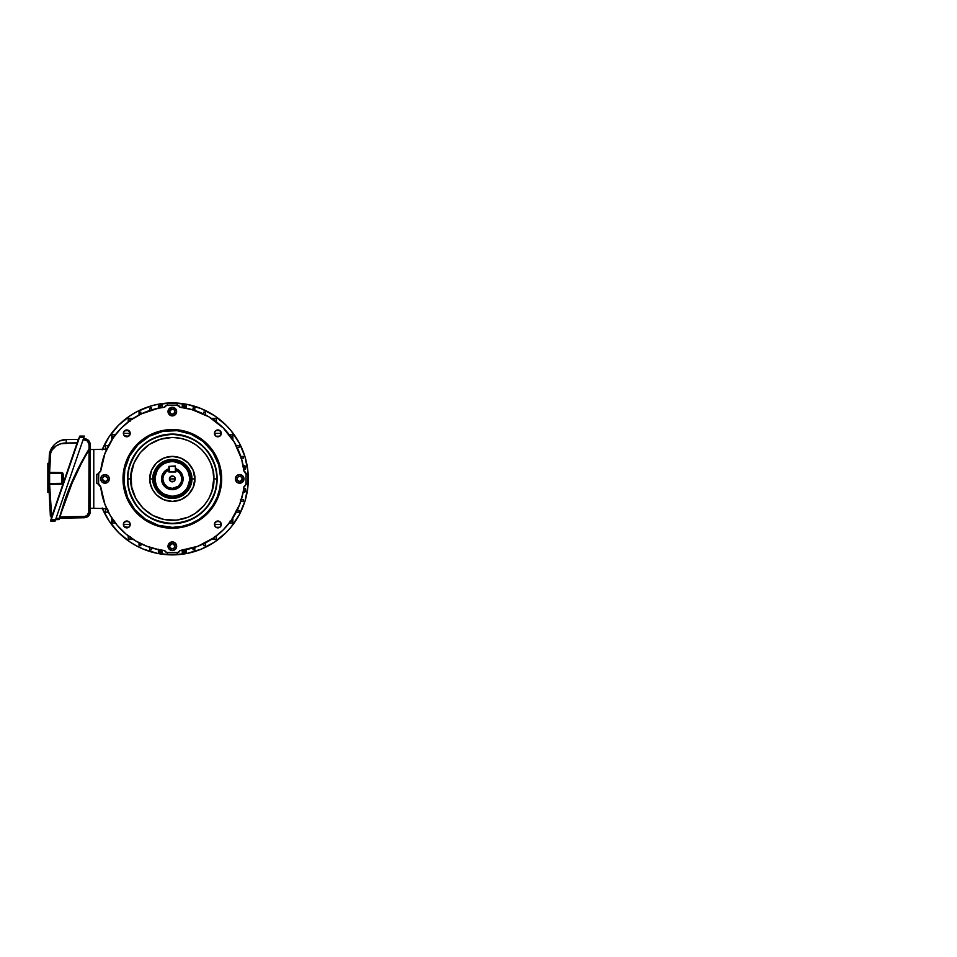 <?xml version="1.0" encoding="UTF-8"?>
<svg xmlns="http://www.w3.org/2000/svg" width="957" height="957" viewBox="0 0 957 957"><rect width="100%" height="100%" fill="white"/><g stroke="black" fill="none" stroke-linecap="round" stroke-linejoin="round"><path stroke-width="1.44" d="M158.431 552.751L158.312 549.569L158.431 552.751L160.405 552.751L160.405 552.081L160.405 552.751L162.379 552.751L162.463 550.263L162.403 552.081L162.403 550.263L162.403 552.081L161.494 552.081L162.379 552.751L158.431 552.751M160.405 405.72L160.405 405.05L158.431 405.05L158.312 408.232L158.431 405.05L160.405 405.05L160.405 405.72M230.015 523.024L231.139 522.989L230.015 523.024L230.015 522.067L229.261 523.048L232.862 522.929L232.862 517.964L232.862 521.206L230.589 521.122M114.649 434.777L113.512 434.813L114.649 434.777L114.649 435.734L115.402 434.753L111.79 434.873L111.79 439.837L111.79 436.607L114.062 436.679M128.202 421.212L128.238 420.087L128.202 421.212L129.171 421.212L128.178 421.965L128.298 418.365L133.262 418.365L130.032 418.365L130.104 420.637M216.449 421.212L216.414 420.087L216.449 421.212L215.492 421.212L216.485 421.965L216.354 418.365L211.389 418.365L214.631 418.365L214.547 420.637M230.015 434.777L230.015 435.734L230.015 434.777L231.139 434.813L229.261 434.753L232.862 434.873L232.862 439.837L232.862 436.607L230.589 436.679M114.649 523.024L114.649 522.067L114.649 523.024L113.512 522.989L115.402 523.048L111.79 522.929L111.79 517.964L111.79 521.206L114.062 521.122M128.202 536.59L129.171 536.59L128.202 536.59L128.238 537.714L128.178 535.836L128.298 539.437L133.262 539.437L130.032 539.437L130.104 537.164M216.449 536.59L215.492 536.59L216.449 536.59L216.414 537.714L216.485 535.836L216.354 539.437L211.389 539.437L214.631 539.437L214.547 537.164M186.16 549.234L184.761 552.033L182.261 552.081L182.189 550.263L182.261 552.081L182.261 550.263L182.261 552.081L183.469 552.033L184.797 549.808M186.125 408.184A3.457 1.723 -90 0 0 184.462 405.72L182.261 405.72L182.189 407.538L182.285 405.05L183.17 405.72A3.457 1.723 90 0 1 184.785 407.945M158.491 408.579L159.891 405.768L162.403 405.72L162.463 407.538L162.403 405.72L162.403 407.538L162.403 405.72L161.183 405.768L159.867 407.993M159.879 407.945A3.457 1.723 -90 0 1 161.494 405.72L160.19 405.72A3.457 1.723 90 0 0 158.539 408.184L141.217 413.914L130.702 420.099L121.383 427.958L113.524 437.277L104.947 453.403L100.7 471.167L98.738 473.32L98.583 483.5L100.676 486.623A3.385 3.385 0 0 1 98.583 483.5L98.583 474.301A3.385 3.385 0 0 1 100.676 471.179L100.7 471.167A72.05 72.05 0 0 1 164.592 407.275A3.385 3.385 0 0 1 167.726 405.158L176.925 405.158A3.385 3.385 0 0 1 180.06 407.251L180.06 407.275A72.05 72.05 0 0 1 243.963 471.167L243.975 471.179A3.385 3.385 0 0 1 246.069 474.301L246.069 483.5A3.385 3.385 0 0 1 243.975 486.623L243.963 486.635A72.05 72.05 0 0 1 180.06 550.526L180.06 550.55A3.385 3.385 0 0 1 176.925 552.644L167.726 552.644A3.385 3.385 0 0 1 164.604 550.55L164.592 550.526A72.05 72.05 0 0 1 100.7 486.635L104.947 504.399L110.211 515.404L117.256 525.357L125.881 533.97L135.834 541.016L146.828 546.28L158.563 549.617A3.457 1.723 90 0 0 160.19 552.081L161.494 552.081A3.457 1.723 -90 0 1 159.879 549.868M182.285 552.751L182.261 552.081L182.285 552.751L186.232 552.751L184.258 552.751L184.258 552.081L184.258 552.751L182.285 552.751M245.506 488.824L243.688 488.824L245.506 488.824L245.506 489.745L245.506 488.824M245.506 490.558L245.506 489.745A3.457 1.723 180 0 1 243.293 491.36M245.506 468.978L243.688 468.978L245.506 468.978L245.506 468.057L245.506 468.978M242.659 465.066L245.459 466.466L245.506 468.057L243.234 466.442M162.379 405.05L162.403 405.72L162.379 405.05L160.405 405.05L162.379 405.05M236.271 512.234L239.118 512.139L239.118 510.416L236.846 510.332M236.271 445.567L239.118 445.663L239.118 447.398L236.846 447.469M205.659 414.967L205.564 412.108L203.841 412.108L203.757 414.381M138.992 414.967L139.088 412.108L140.823 412.108L140.894 414.381M108.392 445.567L105.533 445.663L105.533 449.144L107.208 449.084M108.392 512.234L105.533 512.139L105.533 508.657L105.533 512.139L107.268 512.198M138.992 542.846L139.088 545.693L140.823 545.693L140.894 543.42M205.659 542.846L205.564 545.693L203.841 545.693L203.757 543.42M240.949 458.259L243.21 458.188L243.21 456.453L240.363 456.357M108.392 447.493L107.208 448.079L107.782 447.469M108.392 510.308L107.208 509.722L107.782 510.332M240.949 499.542L243.21 499.614L243.21 501.348L240.363 501.444M192.967 547.512L193.051 549.785L194.773 549.785L194.869 546.937M151.685 547.512L151.613 549.785L149.89 549.785L149.782 546.937M151.685 410.29L151.613 408.065L149.89 408.017L149.782 410.864M151.613 408.065L151.637 408.818L151.613 408.017L149.89 408.017L149.818 409.74M192.967 410.29L193.051 408.017L194.773 408.017L194.869 410.864M184.797 407.993L183.17 405.72L184.761 405.768L186.16 408.579M158.563 549.617L164.592 550.526L166.745 552.5L177.906 552.5L180.06 550.526L197.824 546.28L213.949 537.702L223.268 529.843L231.139 520.524L239.717 504.399L243.042 492.676A3.457 1.723 0 0 0 245.506 491.037L242.659 492.735M243.234 491.36L245.506 489.745L244.705 492.149M159.867 549.808L161.494 552.081L159.891 552.033L158.491 549.234M106.741 449.096L93.774 449.551L93.774 508.251L106.741 508.705L93.774 508.251L93.774 449.551L106.741 449.096M176.866 403.364L177.631 405.23L176.866 403.364L167.798 403.364L167.02 405.23L167.798 403.364L176.866 403.364M245.997 473.595L247.863 474.373L245.997 473.595M247.863 483.429L245.997 484.206L247.863 483.429L247.863 474.373L247.863 483.429M177.631 552.572L176.866 554.438L177.631 552.572M167.798 554.438L167.02 552.572L167.798 554.438L176.866 554.438L167.798 554.438M98.667 473.595L96.789 474.373L96.789 483.429L98.667 484.206L96.789 483.429L96.789 474.373L98.667 473.595M244.705 465.652L245.459 466.466M184.258 405.05L184.258 405.72L184.258 405.05L182.285 405.05L184.258 405.05M184.785 549.868A3.457 1.723 90 0 1 183.17 552.081L184.462 552.081A3.457 1.723 -90 0 0 186.125 549.617M243.293 466.442A3.457 1.723 0 0 1 245.506 468.057L245.506 466.765A3.457 1.723 180 0 0 243.042 465.114M128.298 539.437L128.274 538.635L128.298 539.437L130.032 539.437L130.128 536.59M232.862 522.929L232.061 522.953L232.862 522.929L232.862 521.206L230.015 521.098M140.846 544.892L140.882 543.971M139.088 545.693L139.064 544.892L139.088 545.693L140.823 545.693M151.637 548.983L151.673 548.062M149.89 549.785L149.854 548.983L149.89 549.785L151.613 549.785M192.991 548.062L193.015 548.983M203.781 543.971L203.805 544.892M236.271 510.308L237.396 510.344L236.271 510.308M239.118 512.139L238.317 512.162L239.118 512.139L239.118 510.416L237.396 510.344M240.363 499.518L241.487 499.554L240.363 499.518M243.21 501.348L242.408 501.372L243.21 501.348L243.21 499.614L241.487 499.554M241.487 458.247L242.408 458.212M237.396 447.457L238.317 447.421M203.805 412.922L203.781 413.831M205.564 412.108L205.588 412.922L205.564 412.108L203.841 412.108M193.015 408.818L192.991 409.74M194.773 408.017L194.797 408.818L194.773 408.017L193.051 408.017M151.673 409.74L151.637 408.818M140.882 413.831L140.846 412.922M113.512 434.813L111.79 434.873L111.79 436.607L114.649 436.703M107.268 445.603L105.533 445.663L105.533 449.144M107.208 508.717L105.533 508.657M114.649 521.098L111.79 521.206L111.79 522.929L113.512 522.989M128.238 537.714L128.274 538.635M139.028 543.971L139.064 544.892M149.818 548.062L149.854 548.983M193.051 549.785L194.773 549.785L194.833 548.062M203.841 545.693L205.564 545.693L205.623 543.971M214.524 536.59L214.631 539.437L216.354 539.437L216.414 537.714M231.139 522.989L232.061 522.953M237.396 512.198L238.317 512.162M241.487 501.408L242.408 501.372M243.21 458.188L243.21 456.453L241.487 456.393M239.118 447.398L239.118 445.663L237.396 445.603M230.015 436.703L232.862 436.607L232.862 434.873L231.139 434.813M216.414 420.087L216.354 418.365L214.631 418.365L214.524 421.212M205.623 413.831L205.588 412.922M194.833 409.74L194.797 408.818M140.823 412.108L139.088 412.108L139.028 413.831M130.128 421.212L130.032 418.365L128.298 418.365L128.238 420.087M174.784 477.292L175.263 478.907A2.931 2.931 0 0 1 172.332 481.838A2.931 2.931 0 0 1 169.389 478.907L175.263 478.907L174.437 480.952L175.203 479.469L174.401 476.825L171.758 476.024L169.616 477.782L169.891 480.534L169.868 477.292M173.947 481.347L170.717 481.347L172.332 481.838L174.401 480.976M175.777 469.133L175.777 470.054L179.713 472.937L181.698 477.387L181.22 482.244L178.397 486.216L172.332 488.393L167.619 487.149L164.149 483.716L162.834 479.026L163.36 475.796L166.075 471.753L168.875 470.054L168.875 471.992L175.777 471.992L175.777 469.133L181.208 473.476L182.297 481.873L177.595 487.879L172.332 489.302L167.068 487.879L162.355 481.873L163.456 473.476L168.875 469.086L163.683 473.117L161.924 478.907L162.714 482.878L166.554 487.556L172.332 489.302L178.11 487.556L181.938 482.878L182.536 476.873L179.689 471.55L175.777 469.086A10.36 10.36 0 0 1 172.332 489.266A10.36 10.36 0 0 1 168.875 469.133A10.36 10.36 0 0 0 172.332 489.266A10.36 10.36 0 0 0 175.777 469.133A10.36 10.36 0 0 1 172.332 489.266M175.777 468.703A10.766 10.766 0 0 1 172.332 489.673A10.766 10.766 0 0 1 168.875 468.703L163.372 472.914L161.769 476.801L161.769 481L164.712 486.515L168.205 488.848L172.332 489.673L178.313 487.855L181.28 484.888L182.895 481L182.895 476.801L181.28 472.914L175.777 468.703M168.875 470.054L168.875 471.992L175.777 471.992L175.777 470.054A9.498 9.498 0 0 1 179.904 484.625A9.498 9.498 0 0 1 164.76 484.625A9.498 9.498 0 0 1 168.875 470.054L168.875 466.382L168.875 470.054M172.332 478.907L169.389 478.907A2.931 2.931 0 0 1 172.332 475.964A2.931 2.931 0 0 1 175.263 478.907L172.332 478.907M170.286 476.801L173.947 476.454M102.387 449.252A75.962 75.962 0 0 1 248.294 478.907L247.935 471.454L245.028 456.848L239.322 443.091L231.056 430.71L226.043 425.183L214.535 415.733L201.401 408.723L187.153 404.392L172.332 402.933L157.51 404.392L150.273 406.211L136.516 411.905L130.128 415.733L118.608 425.183L109.17 436.691L102.148 449.826M102.148 507.976L109.17 521.11L118.608 532.618L130.128 542.069L136.516 545.897L143.263 549.091L157.51 553.409L172.332 554.869L187.153 553.409L201.401 549.091L214.535 542.069L226.043 532.618L231.056 527.092L239.322 514.71L245.028 500.954L247.935 486.347L248.294 478.907A75.962 75.962 0 0 1 102.387 508.55M88.786 513.251L89.049 449.862L81.979 462.159L69.909 487.819L59.836 516.828L64.729 501.037L59.896 517.366L84.383 516.457L60.052 516.888L59.669 518.072M64.657 501.253L64.729 501.037C70.997 482.854 79.168 465.557 89.228 449.156L89.049 449.048C78.976 465.461 70.806 482.771 64.526 500.966L64.729 501.037C70.997 482.854 79.168 465.557 89.228 449.156L89.551 448.63M87.829 516.589L89.994 513.67L88.582 515.943L84.383 517.749L87.829 516.589M90.317 508.311L93.774 508.251L90.317 508.311L90.317 511.708L88.582 515.943M89.037 449.886L89.049 511.708C88.762 514.531 87.207 516.122 84.383 516.457L84.383 517.749L59.633 518.18L84.383 517.749L84.383 516.457L86.979 515.632L89.049 511.708L90.317 511.708L90.317 447.457L90.317 449.491L93.774 449.551L90.317 449.491M90.257 447.565L89.049 449.862L90.317 447.457L90.317 444.694L88.582 440.459L84.383 438.653L88.582 440.459L90.317 444.694L89.049 444.706L87.685 441.38M59.19 519.244L59.43 518.359L58.939 519.591L55.578 519.651L59.167 519.34M58.963 519.495L59.226 518.299L56.032 518.359L59.226 518.299L69.586 487.508L81.859 461.501L89.049 449.048L78.247 468.428M72.911 479.684L70.806 484.553M65.375 498.561L64.669 500.547M93.774 508.251L93.774 449.551L93.774 508.251M89.826 447.984L89.049 449.048L89.049 444.706L89.049 449.048L90.317 447.326L90.317 444.694C89.946 441.105 87.972 439.084 84.383 438.653L84.383 439.957L83.032 439.933L84.383 439.957C87.207 440.292 88.762 441.883 89.049 444.706L90.317 444.694M86.979 440.782L84.383 439.957L84.383 438.653L83.474 438.641L84.383 438.653M64.741 501.013L74.67 476.323L87.027 452.793M59.143 519.436L64.526 500.966L59.226 518.299L75.244 474.588M84.383 517.749C87.972 517.318 89.946 515.297 90.317 511.708L90.317 447.326L89.3 449.036M90.317 511.708L89.049 511.708M56.032 518.359L55.709 519.268M75.519 474.002L81.74 461.729M81.991 461.274L88.415 450.077M65.949 497.568L64.932 501.109C71.117 483.153 79.156 466.071 89.049 449.862L89.216 449.527M88.81 449.85L76.189 473.081L65.961 497.52M59.226 518.299L58.939 519.591M59.633 518.18L59.836 516.828L59.43 518.335M90.317 447.326L88.869 449.742M62.875 483.668L48.759 484.409A0.861 0.861 0 0 1 48.759 484.398L49.608 484.398L51.678 516.672M48.723 481.491A430.566 430.566 0 0 0 48.735 482.484L48.843 489.015L47.85 489.015M49.585 481.73L49.608 483.524L61.679 483.321L61.679 473.44L61.679 478.38L62.528 478.38L61.679 478.38L61.679 483.321L49.608 483.524L49.608 484.398L48.759 484.409L50.374 516.122A0.861 0.861 0 0 0 51.223 516.912A0.861 0.861 0 0 1 50.374 516.122L48.711 479.553A430.566 430.566 0 0 1 48.711 478.38L48.771 471.502A430.566 430.566 0 0 0 48.771 471.562L48.855 467.231M48.819 487.544L48.795 486.874M48.759 472.471L48.759 472.351A0.861 0.861 0 0 0 49.608 473.237L48.759 472.363L49.608 473.237L49.573 476.419L49.608 473.237L48.759 472.363L49.608 473.237L48.759 472.363L49.297 455.951L50.829 449.694L49.297 455.951L48.855 467.315M48.735 481.85L48.723 479.983L47.85 479.983L47.85 492.341L48.939 492.341L48.879 490.104M48.915 491.431L48.939 492.113M48.723 476.73L47.85 476.777L47.85 479.983L48.723 480.043M48.711 477.208A430.566 430.566 0 0 1 48.723 476.777A430.566 430.566 0 0 0 48.711 477.208A430.566 430.566 0 0 0 48.711 478.38A430.566 430.566 0 0 0 48.711 479.553L48.711 478.38A430.566 430.566 0 0 0 48.723 479.983L48.735 482.484M49.561 477.986L49.573 476.419M79.658 436.225L50.733 521.11L55.087 521.087L84.36 436.081L79.862 436.081L79.491 437.373L83.905 437.373L55.518 519.818L51.104 519.818L79.491 437.373L83.905 437.373L84.36 436.081L79.862 436.081L79.287 437.301L50.96 520.309L50.733 521.11L55.075 521.11L55.518 519.818L50.9 519.747L50.53 520.823L79.658 436.225M49.573 480.354L49.561 478.38L49.573 480.354M49.597 483.141L49.597 474.074M51.869 516.23L51.223 516.05L51.941 516.062L77.158 442.852L61.045 443.713L66.236 443.031L61.045 443.713L56.008 445.986L51.953 450.221L50.697 452.984L49.608 472.363L62.014 472.614L62.528 482.46L63.377 482.46L63.341 473.966L63.377 482.46L61.679 483.321L61.679 484.182L63.377 482.46M61.679 473.44L49.608 473.237L61.679 473.44L61.679 472.579L49.608 472.363L50.147 455.987C50.805 447.134 59.537 442.732 66.236 443.031L77.158 442.852L77.517 441.871M52.432 446.895L50.829 449.694L54.537 444.431L52.432 446.895M55.53 443.546L59.932 440.89L66.236 439.586L59.932 440.89L55.542 443.546M48.735 474.11L48.723 475.438M48.927 464.923L48.903 465.592L48.927 464.923M47.85 463.367L47.85 476.777L47.85 463.367L48.974 463.367L48.903 465.604M63.09 483.405L63.341 482.783L63.09 483.405M62.014 472.614L62.624 472.878M48.843 467.961L49.297 455.951C49.25 447.541 57.791 439.263 66.236 439.586L78.426 439.371L66.236 439.586L66.236 443.031M78.043 440.435L77.625 441.548M78.402 439.442L52.145 516.134L51.223 516.912L50.888 516.074M49.297 455.951L50.147 455.987L49.297 455.951L48.759 472.351L49.608 472.363L49.608 473.237A0.861 0.861 0 0 1 48.759 472.363L49.608 473.237M48.723 480.163L48.711 478.416M63.377 474.301L62.528 474.301L63.377 474.301L61.679 472.579M62.528 474.301L62.528 482.46M49.608 472.363L48.759 472.351A0.861 0.861 0 0 0 48.759 472.363L48.759 484.409L61.679 484.182L61.679 483.321L49.608 483.524L48.759 484.398A0.861 0.861 0 0 1 49.608 483.524L49.608 483.524M50.374 516.122L51.223 516.05L49.597 483.787M48.759 484.84L48.807 486.969M47.85 492.341L47.85 476.777L48.723 476.466M48.879 466.705L48.855 467.459L48.879 466.705L47.85 466.705M55.518 519.818L55.111 521.015M175.777 470.054L175.346 466.382L175.346 471.562L169.305 471.562L169.305 466.382L175.346 466.382L175.346 471.562L169.305 471.992L169.305 466.382L175.346 465.951L168.875 466.382L175.346 465.951L175.777 470.054M176.65 411.57A4.318 4.318 0 0 1 172.332 415.888A4.318 4.318 0 0 1 168.013 411.57L169.281 408.519L172.332 407.251L175.382 408.519L176.65 411.57L175.382 414.62L172.332 415.888L169.281 414.62L168.013 411.57A4.318 4.318 0 0 1 172.332 407.251A4.318 4.318 0 0 1 176.65 411.57M174.916 411.57A2.584 2.584 0 0 1 172.332 414.154A2.584 2.584 0 0 1 169.736 411.57A2.584 2.584 0 0 1 172.332 408.974A2.584 2.584 0 0 1 174.916 411.57L173.767 413.723M109.313 478.907A4.318 4.318 0 0 1 104.995 483.213A4.318 4.318 0 0 1 100.676 478.907L101.944 475.844L104.995 474.588L108.045 475.844L109.313 478.907L108.045 481.957L104.995 483.213L101.944 481.957L100.676 478.907A4.318 4.318 0 0 1 104.995 474.588A4.318 4.318 0 0 1 109.313 478.907M107.387 479.888L107.591 478.907A2.584 2.584 0 0 1 104.995 481.491A2.584 2.584 0 0 1 102.411 478.907A2.584 2.584 0 0 1 104.995 476.311A2.584 2.584 0 0 1 107.591 478.907L107.387 477.914M176.65 546.232A4.318 4.318 0 0 1 172.332 550.55A4.318 4.318 0 0 1 168.013 546.232L169.281 543.181L172.332 541.913L175.382 543.181L176.65 546.232L175.382 549.282L172.332 550.55L169.281 549.282L168.013 546.232A4.318 4.318 0 0 1 172.332 541.913A4.318 4.318 0 0 1 176.65 546.232M174.916 546.232A2.584 2.584 0 0 1 172.332 548.828A2.584 2.584 0 0 1 169.736 546.232L170.645 544.27L172.332 543.648L174.33 544.581L174.916 546.232L174.162 544.401L172.332 543.648L170.502 544.401L169.736 546.232A2.584 2.584 0 0 1 172.332 543.648A2.584 2.584 0 0 1 174.916 546.232L174.162 548.062L171.829 548.78M243.975 478.907A4.318 4.318 0 0 1 239.669 483.213A4.318 4.318 0 0 1 235.35 478.907L236.606 475.844L239.669 474.588L242.719 475.844L243.975 478.907L242.719 481.957L239.669 483.213L236.606 481.957L235.35 478.907A4.318 4.318 0 0 1 239.669 474.588A4.318 4.318 0 0 1 243.975 478.907M240.171 481.443L242.253 478.907A2.584 2.584 0 0 1 239.669 481.491A2.584 2.584 0 0 1 237.073 478.907A2.584 2.584 0 0 1 239.669 476.311A2.584 2.584 0 0 1 242.253 478.907L241.499 477.065L239.669 476.311M155.07 478.907A17.262 17.262 0 0 0 172.332 496.169A17.262 17.262 0 0 0 189.594 478.907L190.455 478.907A18.123 18.123 0 0 1 172.332 497.03A18.123 18.123 0 0 1 154.197 478.907L155.07 478.907A17.262 17.262 0 0 1 172.332 461.633A17.262 17.262 0 0 1 189.594 478.907A17.262 17.262 0 0 1 172.332 496.169A17.262 17.262 0 0 1 155.07 478.907L154.197 478.907L154.986 484.158L159.508 491.719L165.394 495.654L172.332 497.03L177.595 496.252L182.404 493.979L186.34 490.403L189.079 485.833L190.371 480.677L190.108 475.366L188.314 470.354L185.144 466.083L180.873 462.913L175.861 461.118L170.549 460.855L165.394 462.147L160.824 464.887L157.259 468.834L154.986 473.643L154.197 478.907A18.123 18.123 0 0 1 172.332 460.772A18.123 18.123 0 0 1 190.455 478.907L189.594 478.907A17.262 17.262 0 0 0 172.332 461.633A17.262 17.262 0 0 0 155.07 478.907M122.998 478.907L123.86 478.907A48.472 48.472 0 0 1 172.332 430.435A48.472 48.472 0 0 1 220.804 478.907L221.665 478.907A49.333 49.333 0 0 0 172.332 429.561A49.333 49.333 0 0 0 122.998 478.907A49.333 49.333 0 0 1 172.332 429.561A49.333 49.333 0 0 1 221.665 478.907L220.72 488.525L217.909 497.784L213.351 506.313L207.214 513.789L199.738 519.926L191.209 524.484L181.95 527.283L172.332 528.24L162.702 527.283L153.455 524.484L144.926 519.926L137.449 513.789L131.312 506.313L126.755 497.784L123.943 488.525L122.998 478.907L123.943 469.277L126.755 460.018L131.312 451.489L137.449 444.012L144.926 437.875L153.455 433.318L162.702 430.518L172.332 429.561L181.95 430.518L191.209 433.318L199.738 437.875L207.214 444.012L213.351 451.489L217.909 460.018L220.72 469.277L221.665 478.907A49.333 49.333 0 0 1 172.332 528.24A49.333 49.333 0 0 1 122.998 478.907A49.333 49.333 0 0 0 172.332 528.24A49.333 49.333 0 0 0 221.665 478.907L220.804 478.907L218.71 464.827L212.633 451.967L203.075 441.428L190.874 434.119L177.081 430.662L162.869 431.356L149.483 436.153L138.059 444.622L129.578 456.046L124.793 469.444L124.087 483.656L127.544 497.449L134.865 509.65L145.404 519.208L158.264 525.285L172.332 527.379L181.782 526.446L190.874 523.682L199.259 519.208L206.604 513.179L212.633 505.834L217.107 497.449L219.871 488.357L220.804 478.907A48.472 48.472 0 0 1 172.332 527.379A48.472 48.472 0 0 1 123.86 478.907L122.998 478.907M128.681 436.225L124.374 435.782L123.429 434.035L123.943 431.463L125.487 430.195L128.106 430.195L130.224 433.365A3.421 3.421 0 0 1 126.791 436.787A3.421 3.421 0 0 1 123.369 433.365L130.224 433.365L128.106 436.536L124.398 435.818M130.224 433.377L129.662 435.244M123.92 435.244L123.369 433.377M215.014 435.268L214.703 432.05L216.557 430.195L219.775 430.518L221.294 433.365A3.421 3.421 0 0 1 217.861 436.787A3.421 3.421 0 0 1 214.44 433.365L221.294 433.365L219.775 436.213L215.983 436.225L214.44 433.377M221.294 433.377L220.732 435.244M123.92 526.314L123.632 523.132L126.121 521.075L129.219 522.02L130.224 524.436A3.421 3.421 0 0 1 126.791 527.869A3.421 3.421 0 0 1 123.369 524.436L130.224 524.436L129.662 526.314M129.662 522.57L130.224 524.424L129.243 526.828M129.638 526.338L128.716 527.271M128.681 527.295L124.374 526.864L123.429 525.106L123.92 522.558M215.002 526.314L214.703 523.132L217.203 521.075L219.775 521.589L221.294 524.436A3.421 3.421 0 0 1 217.861 527.869A3.421 3.421 0 0 1 214.44 524.436L221.294 524.436L220.732 526.314M220.732 522.57L221.294 524.424L220.325 526.828M220.72 526.338L219.775 527.283L215.983 527.295L214.512 525.106L215.002 522.57M153.73 478.907C152.976 473.464 158.563 460.556 172.332 460.293C186.101 460.556 191.675 473.464 190.933 478.907L191.795 478.907C192.572 473.213 186.735 459.695 172.332 459.432C157.917 459.695 152.079 473.213 152.869 478.907L153.73 478.907L155.919 470.126L159.173 465.748L165.214 461.717L172.332 460.293L179.449 461.717L185.479 465.748L189.522 471.777L190.933 478.907L189.522 486.024L185.479 492.054L179.449 496.085L172.332 497.508L165.214 496.085L159.173 492.054L155.919 487.675L153.73 478.907L152.869 478.907A19.463 19.463 0 0 1 172.332 459.432A19.463 19.463 0 0 1 191.795 478.907A19.499 19.499 0 0 0 172.332 459.408A19.499 19.499 0 0 0 152.833 478.907L152.833 478.907C152.043 484.601 157.893 498.13 172.332 498.406C186.759 498.13 192.608 484.601 191.831 478.907L194.845 478.907C195.754 485.486 188.996 501.109 172.332 501.42C155.668 501.109 148.909 485.486 149.818 478.907L152.833 478.907L149.818 478.907L150.249 483.297L152.474 489.517L156.41 494.829L163.707 499.71L172.332 501.42L180.945 499.71L188.254 494.829L193.135 487.52L194.845 478.907L193.135 470.282L188.254 462.985L180.945 458.104L172.332 456.381L163.707 458.104L156.41 462.985L151.529 470.282L149.818 478.907C148.909 472.315 155.668 456.692 172.332 456.381C188.996 456.692 195.754 472.315 194.845 478.907L191.831 478.907C192.608 473.201 186.759 459.671 172.332 459.408C157.893 459.671 152.043 473.201 152.833 478.907A19.499 19.499 0 0 0 172.332 498.406A19.499 19.499 0 0 0 191.831 478.907A19.463 19.463 0 0 1 172.332 498.37A19.463 19.463 0 0 1 152.869 478.907C152.079 484.601 157.917 498.107 172.332 498.37C186.735 498.107 192.572 484.601 191.795 478.907L190.933 478.907C191.675 484.338 186.101 497.257 172.332 497.508C158.563 497.257 152.976 484.338 153.73 478.907M213.782 478.907L216.796 478.907C217.395 486.635 214.428 495.523 207.908 505.583C200.18 516.373 188.326 522.307 172.332 523.371C156.338 522.307 144.471 516.373 136.755 505.583C130.236 495.523 127.269 486.635 127.855 478.907L130.882 478.907C129.207 491.025 141.648 519.783 172.332 520.357C203.016 519.783 215.445 491.025 213.782 478.907C215.445 466.777 203.016 438.019 172.332 437.445C141.648 438.019 129.207 466.777 130.882 478.907L127.855 478.907A44.465 44.465 0 0 0 172.332 523.371A44.465 44.465 0 0 0 216.796 478.907L217.155 478.907A44.823 44.823 0 0 1 172.332 523.718A44.823 44.823 0 0 1 127.508 478.907L127.508 478.907A44.823 44.823 0 0 1 172.332 434.083A44.823 44.823 0 0 1 217.155 478.907L216.796 478.907A44.465 44.465 0 0 0 172.332 434.43A44.465 44.465 0 0 0 127.855 478.907C127.269 471.167 130.236 462.279 136.755 452.218C144.471 441.428 156.338 435.495 172.332 434.43C188.326 435.495 200.18 441.428 207.908 452.218C214.428 462.279 217.395 471.167 216.796 478.907L213.782 478.907L211.999 490.929L208.889 498.441L204.367 505.2L195.36 513.371L188.194 517.199L176.387 520.153L164.245 519.555L152.785 515.464L143.024 508.215L135.774 498.441L131.671 486.993L131.073 474.839L134.028 463.032L140.284 452.601L149.304 444.431L160.298 439.239L172.332 437.445L180.418 438.246L188.194 440.603L195.36 444.431L201.64 449.587L206.796 455.867L210.624 463.032L212.98 470.82L213.782 478.907M243.042 492.676L243.963 486.635L245.925 484.481L246.069 474.301L243.963 471.167L241.631 459.193L234.441 442.409L223.268 427.958L208.829 416.785L192.034 409.608L180.06 407.275L176.925 405.158L166.745 405.301L164.592 407.275L158.563 408.184M171.339 413.962L173.325 413.962M169.784 412.072L170.896 413.723M237.515 480.342L239.669 481.491M237.276 477.914L237.276 479.888M172.571 543.66L174.88 545.789M169.784 546.746L171.339 548.624M169.784 545.789L172.081 543.66M105.497 481.443L107.148 480.342M104.492 476.359L102.842 477.459L102.459 479.409L104.995 481.491M217.155 478.907L216.294 487.651L213.734 496.049L209.595 503.801L204.02 510.595L197.226 516.17L189.486 520.309L181.076 522.857L172.332 523.718L163.587 522.857L155.178 520.309L147.426 516.17L140.631 510.595L135.057 503.801L130.918 496.049L128.37 487.651L127.508 478.907L128.37 470.162L130.918 461.752L135.057 454.001L140.631 447.206L147.426 441.632L155.178 437.493L163.587 434.945L172.332 434.083L181.076 434.945L189.486 437.493L197.226 441.632L204.02 447.206L209.595 454.001L213.734 461.752L216.294 470.162L217.155 478.907M219.775 436.213L215.959 436.213M129.219 526.864L126.791 527.869L124.889 527.283M219.775 527.283L215.959 527.283M189.51 477.208L188.278 472.291M185.67 467.949L183.277 465.557M180.466 463.678L174.018 461.717M170.633 461.717L165.717 462.949M161.374 465.557L158.982 467.949M157.104 470.76L155.142 477.208M155.142 480.593L156.374 485.51M158.982 489.852L161.374 492.245M164.185 494.123L170.633 496.085M174.018 496.085L178.935 494.853M183.277 492.245L185.67 489.852M187.56 487.041L189.51 480.593M217.861 524.436L214.44 524.436A3.421 3.421 0 0 1 217.861 521.015A3.421 3.421 0 0 1 221.294 524.436L217.861 524.436M215.983 521.577L219.751 521.577M126.791 524.436L123.369 524.436A3.421 3.421 0 0 1 126.791 521.015A3.421 3.421 0 0 1 130.224 524.436L126.791 524.436M124.9 521.577L128.681 521.577M220.732 431.487L221.294 433.354L217.861 433.365L214.44 433.365L215.002 431.487M215.983 430.506L219.751 430.506M214.44 433.365A3.421 3.421 0 0 1 217.861 429.944A3.421 3.421 0 0 1 221.294 433.365M129.662 431.487L130.224 433.354L126.791 433.365L123.369 433.365L123.92 431.487M124.398 430.913L128.681 430.506M123.369 433.365A3.421 3.421 0 0 1 126.791 429.944A3.421 3.421 0 0 1 130.224 433.365M243.652 477.244L243.891 478.057M239.154 476.359L237.515 477.459M173.983 550.227L173.169 550.466M101.011 480.558L100.76 479.744M107.148 477.459L104.995 476.311M170.681 407.574L171.482 407.335M174.868 411.067L173.767 409.417L171.829 409.022L169.736 411.57M186.232 405.05L186.34 408.232M186.232 552.751L186.34 549.569"/></g></svg>
